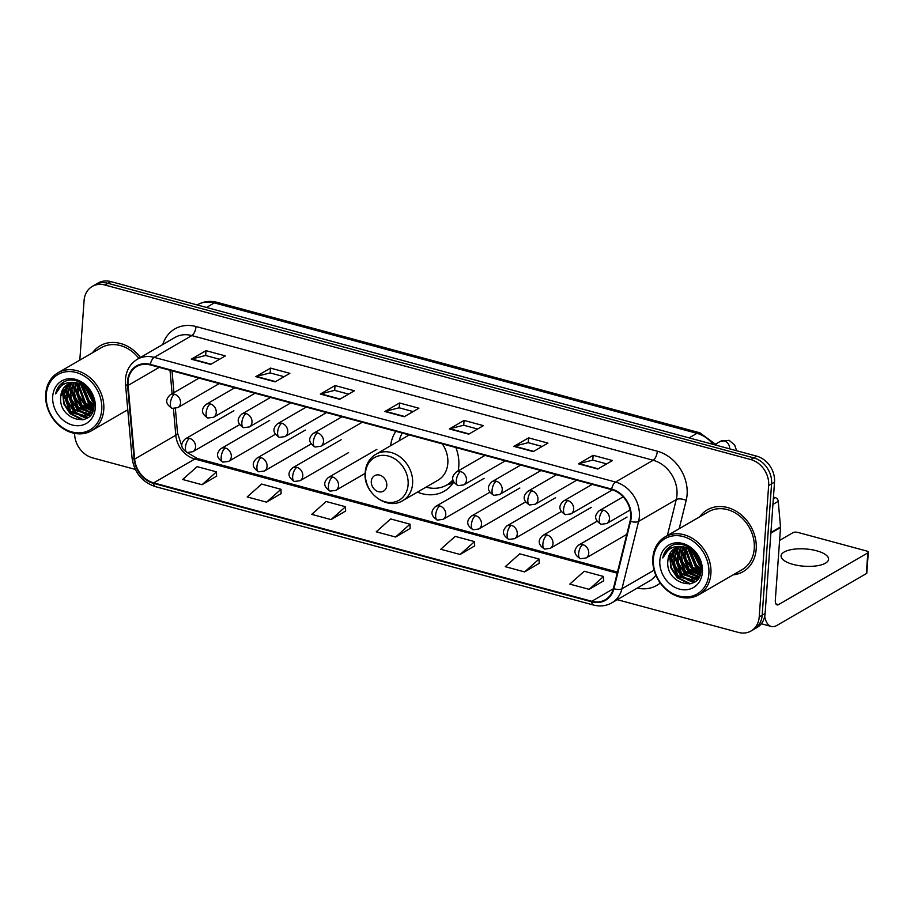 <?xml version="1.0" encoding="UTF-8"?>
<svg xmlns="http://www.w3.org/2000/svg" width="914" height="914" viewBox="0 0 914 914"><rect width="100%" height="100%" fill="white"/><g stroke="black" fill="none" stroke-linecap="round" stroke-linejoin="round"><path stroke-width="1.37" d="M417.469 492.098A39.439 32.39 -120.1 0 0 444.375 491.126A39.439 32.39 -120.1 0 0 453.618 482.284M458.165 470.939A39.439 32.39 -120.1 0 0 458.794 466.243A39.439 32.39 -120.1 0 0 455.869 447.54M395.853 431.328A39.439 32.39 -120.1 0 0 390.609 445.735M617.293 599.675L738.386 632.408A22.324 18.337 -120.1 0 0 751.068 630.98L756.952 627.575A22.324 18.337 -120.1 0 0 765.109 613.488L774.524 482.124A22.324 18.337 -120.1 0 0 756.655 456.143L110.811 281.592A22.324 18.337 -120.1 0 0 98.141 283.02L95.193 284.722A22.324 18.337 -120.1 0 1 107.875 283.294A22.324 18.337 -120.1 0 0 95.193 284.722L92.257 286.425A22.324 18.337 -120.1 0 0 84.088 300.512L79.815 360.139M751.068 630.98A22.324 18.337 -120.1 0 0 759.226 616.893L768.651 485.528A22.324 18.337 -120.1 0 0 750.782 459.559L753.719 457.857L107.875 283.294L753.719 457.857A22.324 18.337 -120.1 0 1 771.587 483.826A22.324 18.337 -120.1 0 0 753.719 457.857L756.655 456.143M759.226 616.893L762.173 615.191L771.587 483.826L762.173 615.191A22.324 18.337 -120.1 0 1 754.004 629.278A22.324 18.337 -120.1 0 0 762.173 615.191L765.109 613.488M126.052 410.752A35.715 29.328 -120.1 0 0 127.834 410.512A35.715 29.328 -120.1 0 1 126.052 410.752M733.188 574.837A35.715 29.328 -120.1 0 0 743.139 571.65A35.715 29.328 -120.1 0 0 756.198 549.12A35.715 29.328 -120.1 0 0 740.569 514.285A35.715 29.328 -120.1 0 0 707.322 509.841A35.715 29.328 -120.1 0 0 699.61 516.89A35.715 29.328 -120.1 0 1 707.322 509.841L707.322 509.841A35.715 29.328 -120.1 0 1 740.569 514.285A35.715 29.328 -120.1 0 1 756.198 549.12A35.715 29.328 -120.1 0 1 743.139 571.65A35.715 29.328 -120.1 0 1 733.188 574.837M128.051 381.504A23.81 19.56 59.9 0 1 136.757 366.48A23.81 19.56 59.9 0 1 150.284 364.949L611.603 489.63A23.81 19.56 59.9 0 1 630.077 521.094L613.408 588.479A23.81 19.56 59.9 0 1 605.297 599.744A23.81 19.56 59.9 0 1 591.769 601.275L153.666 482.866A23.81 19.56 59.9 0 1 134.644 459.079L128.086 385.422A23.81 19.56 59.9 0 1 128.051 381.504M127.537 381.355A24.404 20.039 -120.1 0 0 127.572 385.388L134.13 459.045A24.404 20.039 -120.1 0 0 153.621 483.415L591.735 601.823A24.404 20.039 -120.1 0 0 613.911 588.719L630.569 521.334A24.404 20.039 -120.1 0 0 611.637 489.081L150.33 364.4A24.404 20.039 -120.1 0 0 127.537 381.355M597.767 469.042L612.471 460.53L593.117 455.298L578.413 463.821L597.767 469.042M606.679 463.889L592.695 460.108L578.916 463.604A5.952 2.616 105.1 0 0 578.413 463.821M592.763 460.13L593.117 455.298M533.25 451.607L547.954 443.096L528.589 437.863L513.897 446.375L533.25 451.607M542.151 446.455L528.178 442.673L514.399 446.169A5.952 2.616 105.1 0 0 513.897 446.375M528.246 442.684L528.589 437.863M468.733 434.173L483.426 425.65L464.072 420.429L449.38 428.94L468.733 434.173M477.634 429.009L463.661 425.238L449.882 428.723A5.952 2.616 105.1 0 0 449.38 428.94M463.729 425.25L464.072 420.429M210.654 364.423L225.347 355.9L205.993 350.668L191.3 359.191L210.654 364.423M219.554 359.259L205.581 355.477L191.803 358.974A5.952 2.616 105.1 0 0 191.3 359.191M205.65 355.5L205.993 350.668M275.171 381.858L289.875 373.346L270.51 368.113L255.817 376.625L275.171 381.858M284.071 376.694L270.098 372.923L256.32 376.419A5.952 2.616 105.1 0 0 255.817 376.625M270.167 372.935L270.51 368.113M339.688 399.292L354.392 390.781L335.038 385.548L320.334 394.06L339.688 399.292M348.6 394.14L334.615 390.358L320.837 393.854A5.952 2.616 105.1 0 0 320.334 394.06M334.684 390.381L335.038 385.548M404.205 416.738L418.909 408.215L399.555 402.983L384.851 411.506L404.205 416.738M413.117 411.574L399.132 407.793L385.354 411.289A5.952 2.616 105.1 0 0 384.851 411.506M399.212 407.815L399.555 402.983M140.47 357.443A35.715 29.328 -120.1 0 0 100.186 345.755A35.715 29.328 -120.1 0 0 92.474 352.804A35.715 29.328 -120.1 0 1 100.186 345.755A35.715 29.328 -120.1 0 1 140.47 357.443M750.782 459.559L104.939 285.008A22.324 18.337 -120.1 0 0 92.257 286.425M74.617 433.385A22.324 18.337 -120.1 0 0 92.543 457.857L135.306 469.408M524.625 571.913L539.077 559.048L519.723 553.827L505.271 566.68L524.625 571.913L539.18 563.355M589.142 589.347L603.594 576.494L584.24 571.261L569.788 584.115L589.142 589.347L603.697 580.79M331.062 519.598L345.515 506.744L326.161 501.512L311.708 514.365L331.062 519.598L345.618 511.04M266.545 502.163L280.998 489.298L261.644 484.066L247.191 496.93L266.545 502.163L281.101 493.606M202.028 484.728L216.481 471.864L197.116 466.631L182.674 479.496L202.028 484.728L216.572 476.171M460.108 554.478L474.56 541.614L455.195 536.381L440.754 549.245L460.108 554.478L474.652 545.921M395.591 537.032L410.032 524.179L390.678 518.946L376.225 531.811L395.591 537.032L410.135 528.475M410.032 524.179L410.135 528.6M345.515 506.744L345.618 511.166M280.998 489.298L281.101 493.731M216.481 471.864L216.584 476.297M474.56 541.614L474.663 546.046M539.077 559.048L539.18 563.481M603.594 576.494L603.697 580.916M101.74 409.712A32.001 26.278 -120.1 0 0 76.125 372.478A32.001 26.278 -120.1 0 0 46.26 394.711A32.001 26.278 -120.1 0 0 71.863 431.934A32.001 26.278 -120.1 0 0 101.74 409.712M103.773 409.632A33.487 27.5 -120.1 0 0 89.115 376.968A33.487 27.5 -120.1 0 0 57.948 372.809A33.487 27.5 -120.1 0 0 45.7 393.934A33.487 27.5 -120.1 0 0 60.358 426.598A33.487 27.5 -120.1 0 0 91.526 430.757A33.487 27.5 -120.1 0 0 103.773 409.632M138.859 358.379A33.487 27.5 -120.1 0 0 101.305 347.686L57.948 372.809M93.742 400.8L92.006 399.269L85.79 387.01M93.422 399.212L87.024 388.096M93.936 405.313L88.338 401.395L81.906 384.543M94.005 404.365L89.252 400.869L82.786 384.988M93.308 408.478L84.659 403.531L78.284 386.016L78.753 383.354M93.514 407.77L85.585 402.994L79.198 385.491L79.495 383.572M92.291 410.957L80.992 405.656L74.605 388.153L76.022 382.783M92.577 410.386L81.906 405.119L75.531 387.616L76.673 382.875M90.989 412.934L77.313 407.781L70.938 390.278L73.566 382.68M91.331 412.477L78.227 407.256L71.852 389.752L74.16 382.669L73.646 385.742L75.211 397.144L81.54 406.959L90.612 412.534M89.458 414.522L73.634 409.918L67.259 392.414L71.338 382.966M89.858 414.168L74.56 409.381L68.173 391.877L71.875 382.863M94.016 403.737L87.721 415.756L85.482 416.761L69.967 412.043L63.58 394.54L69.304 383.583M92.771 411.174L87.721 415.756M88.178 415.482L86.396 416.224L70.881 411.506L64.506 394.003L69.795 383.4M60.827 396.139C57.262 419.972 93.399 429.534 93.959 406.079C96.05 390.107 76.376 374.363 63.763 381.983C59.456 384.52 56.748 388.484 55.651 393.877C60.05 384.051 67.567 380.487 78.193 383.206A18.6 15.275 -120.1 0 0 67.625 384.394A18.6 15.275 -120.1 0 0 60.827 396.139L67.887 384.257M78.193 383.206L86.396 387.525L92.165 395.294M52.704 396.459A24.552 20.165 -120.1 0 0 72.366 425.021A24.552 20.165 -120.1 0 0 95.296 407.964A24.552 20.165 -120.1 0 0 75.634 379.39A24.552 20.165 -120.1 0 0 52.704 396.459M55.651 393.877L63.797 381.972M83.265 419.675L70.515 413.345L64.186 403.531L62.62 392.129L63.123 389.067M87.824 417.595L84.271 417.081M83.265 416.795L74.183 411.22L67.865 401.406L66.288 390.004L66.802 386.942M90.258 415.379L88.784 415.139M88.704 415.127L87.95 414.956M86.944 414.67L77.861 409.095L71.532 399.269L69.967 387.867L70.481 384.817M92.794 409.883L85.208 404.833L78.89 395.019L77.382 383.012M93.788 406.444L88.886 402.697L80.889 384.086M82.249 419.869L70.047 413.619L63.729 403.794L62.46 390.289M87.436 417.869L83.38 417.23M82.02 416.807L73.726 411.483L67.396 401.669L66.139 388.164M90.006 415.664L87.059 415.105M85.699 414.67L77.404 409.358L71.075 399.544L69.807 386.039M89.378 412.545L81.072 407.221L74.754 397.407L73.486 383.903M92.634 410.26L84.751 405.096L78.421 395.282L76.97 382.932M93.696 406.924L88.43 402.971L80.421 383.903M93.948 402.48L92.097 400.835L84.442 386.016M386.782 485.494A8.934 7.335 -120.1 0 0 379.63 475.109A8.934 7.335 -120.1 0 0 371.29 481.312A8.934 7.335 -120.1 0 0 378.442 491.698A8.934 7.335 -120.1 0 0 386.782 485.494M402.811 500.586A26.792 21.993 -120.1 0 0 412.602 483.689A26.792 21.993 -120.1 0 0 400.88 457.56A26.792 21.993 -120.1 0 0 375.94 454.235C369.507 458.188 365.92 464.232 365.177 472.344C362.789 492.406 386.942 510.937 402.811 500.586L438.034 480.181A26.792 21.993 -120.1 0 0 447.826 463.272A26.792 21.993 -120.1 0 0 442.319 443.884M402.24 433.053A35.349 29.031 -120.1 0 0 399.201 440.754M426.061 487.116A35.349 29.031 -120.1 0 0 446.729 485.026L448.203 484.18A35.349 29.031 -120.1 0 0 452.887 480.627M446.729 485.026A35.349 29.031 -120.1 0 0 452.75 480.09M457.971 471.053A35.349 29.031 -120.1 0 0 458.371 469.807M816.579 550.776A23.81 8.66 4.1 0 0 781.07 555.883A23.81 8.66 4.1 0 0 793.055 564.395A23.81 8.66 4.1 0 0 828.564 559.288A23.81 8.66 4.1 0 0 816.579 550.776M773.335 498.747L775.266 497.627L773.45 497.136M764.71 616.356A29.762 13.093 105.1 0 0 771.245 626.444A29.762 13.093 105.1 0 0 777.037 625.359L866.323 573.626L867.82 552.879L778.522 604.622A7.438 3.268 -74.9 0 1 777.071 604.897A7.438 3.268 -74.9 0 1 775.335 599.835L780.522 527.538L770.868 533.136M867.82 552.879A3.725 1.348 4.1 0 0 868.3 552.273L866.815 573.021A3.725 1.348 -175.9 0 1 866.323 573.626M868.3 552.273A3.725 1.348 4.1 0 0 866.426 550.948L798.036 532.462A3.725 1.348 4.1 0 0 792.975 532.656L779.596 540.403M775.266 497.627A3.725 3.05 59.9 0 1 778.237 501.34L780.51 526.932A3.725 3.05 59.9 0 1 780.522 527.538M708.876 573.798A32.001 26.278 -120.1 0 0 683.261 536.564A32.001 26.278 -120.1 0 0 653.384 558.797A32.001 26.278 -120.1 0 0 678.999 596.031A32.001 26.278 -120.1 0 0 708.876 573.798M710.898 573.718A33.487 27.5 -120.1 0 0 696.24 541.065A33.487 27.5 -120.1 0 0 665.072 536.895A33.487 27.5 -120.1 0 0 652.836 558.031A33.487 27.5 -120.1 0 0 667.483 590.684A33.487 27.5 -120.1 0 0 698.65 594.843A33.487 27.5 -120.1 0 0 710.898 573.718M698.65 594.843L742.019 569.719A33.487 27.5 -120.1 0 0 754.256 548.594A33.487 27.5 -120.1 0 0 739.609 515.942A33.487 27.5 -120.1 0 0 708.441 511.771L665.072 536.895M700.867 564.898L699.141 563.355L692.926 551.108M700.558 563.298L694.16 552.182M701.072 569.411L695.463 565.48L689.03 548.629M701.129 568.462L696.388 564.955L689.91 549.086M700.444 572.564L691.795 567.617L685.409 550.114L685.888 547.44M700.638 571.856L692.709 567.08L686.334 549.577L686.631 547.669M699.416 575.043L688.116 569.742L681.741 552.239L683.146 546.869M699.701 574.472L689.042 569.216L682.655 551.713L683.809 546.96M698.113 577.031L684.449 571.878L678.062 554.375L680.702 546.778M698.467 576.574L685.363 571.341L678.988 553.838L681.296 546.755L680.77 549.828L682.347 561.23L688.665 571.044L697.748 576.631M698.524 577.717L697.096 578.425M696.594 578.619L680.77 574.003L674.383 556.5L678.474 547.063M698.776 577.545L697.508 578.082M696.994 578.254L681.684 573.466L675.309 555.963L679.011 546.96M701.152 567.822L694.857 579.853L692.606 580.847L677.091 576.128L670.716 558.625L676.429 547.68M699.907 575.26L694.857 579.853M695.303 579.567L693.532 580.31L678.017 575.603L671.63 558.1L676.931 547.497M667.963 560.225C664.387 584.069 700.524 593.62 701.084 570.176C703.174 554.192 683.512 538.46 670.887 546.081C666.58 548.606 663.884 552.57 662.787 557.963C667.186 548.137 674.692 544.584 685.329 547.303A18.6 15.275 -120.1 0 0 674.761 548.491A18.6 15.275 -120.1 0 0 667.963 560.225L675.012 548.343M685.329 547.303L693.532 551.622L699.301 559.379M659.839 560.545A24.552 20.165 -120.1 0 0 679.49 589.119A24.552 20.165 -120.1 0 0 702.42 572.05A24.552 20.165 -120.1 0 0 682.769 543.487A24.552 20.165 -120.1 0 0 659.839 560.545M662.787 557.963L670.922 546.058M690.39 583.76L677.64 577.442L671.322 567.617L669.745 556.226L670.259 553.164M694.96 581.692L691.407 581.167M690.401 580.881L681.318 575.306L674.989 565.492L673.424 554.09L673.938 551.028M697.393 579.465L695.92 579.225M695.828 579.213L695.074 579.042M694.069 578.756L684.986 573.181L678.668 563.367L677.103 551.965L677.605 548.903M699.93 573.969L692.344 568.919L686.014 559.105L684.517 547.098M700.924 570.53L696.011 566.794L688.014 548.172M689.373 583.966L677.183 577.705L670.853 567.891L669.596 554.387M694.56 581.955L690.516 581.327M689.156 580.893L680.861 575.569L674.532 565.755L673.264 552.25M697.131 579.75L694.194 579.19M692.835 578.768L684.529 573.444L678.211 563.63L676.943 550.125M696.502 576.631L688.208 571.319L681.878 561.504L680.622 548M699.758 574.346L691.887 569.182L685.557 559.368L684.095 547.018M700.832 571.01L695.554 567.057L687.557 547.989M701.084 566.577L699.233 564.932L691.567 550.102M713.137 444.387A29.762 24.438 -120.1 0 0 696.936 433.339L214.322 302.9A29.762 24.438 -120.1 0 0 197.413 304.796C203.616 301.346 210.22 300.535 217.212 302.363L699.827 432.79A14.887 6.547 -74.9 0 0 696.936 433.339L689.076 437.886M206.473 307.447L214.322 302.9A14.887 6.547 -74.9 0 1 217.212 302.363M110.811 281.592L104.939 285.008M774.524 482.124L768.651 485.528M162.749 344.532A37.211 30.55 59.9 0 1 196.007 326.527L657.326 451.208A7.438 3.268 -74.9 0 1 653.156 460.256L191.837 335.575A29.762 24.438 -120.1 0 0 174.928 337.472L137.306 359.282A29.762 24.438 59.9 0 1 154.215 357.374A7.438 3.268 105.1 0 0 150.33 364.4M657.326 451.208A37.211 30.55 59.9 0 1 687.111 494.497A37.211 30.55 59.9 0 1 686.186 500.369L679.182 528.726M630.569 521.334A7.438 3.233 13.9 0 0 638.612 521.391L676.246 499.581A29.762 24.438 -120.1 0 0 676.977 494.885A29.762 24.438 -120.1 0 0 653.156 460.256L615.522 482.055A29.762 24.438 59.9 0 1 638.612 521.391L621.954 588.776A29.762 24.438 59.9 0 1 611.809 602.852L649.431 581.053A29.762 24.438 -120.1 0 0 655.841 575.203M137.306 359.282C130.222 363.646 126.269 370.307 125.447 379.276L125.492 384.143A7.438 2.102 -5.1 0 0 127.572 385.388M125.492 384.143L132.039 457.8C134.209 472.412 141.978 482.021 155.346 486.614A7.438 3.268 -74.9 0 1 153.621 483.415M591.735 601.823A7.438 3.268 105.1 0 0 593.46 605.022C600.064 606.736 606.176 606.016 611.809 602.852M613.911 588.719A7.438 3.233 13.9 0 0 621.954 588.776L654.081 570.153M132.039 457.8A7.438 2.102 -5.1 0 0 134.13 459.045M611.637 489.081A7.438 3.268 -74.9 0 1 615.522 482.055L154.215 357.374L191.837 335.575A7.438 3.268 -74.9 0 0 196.007 326.527M660.239 583.006A37.211 30.55 59.9 0 1 637.252 588.113M667.346 535.581L676.246 499.581A7.438 3.233 -166.1 0 1 686.186 500.369M591.769 601.275L613.34 588.776M128.086 385.422L159.242 367.371M134.644 459.079L175.796 435.235A23.81 19.56 -120.1 0 0 194.819 459.011L617.201 573.169M170.027 370.284L172.106 393.717M173.432 408.604L175.796 435.235A13.39 3.782 174.9 0 0 177.545 433.122L181.68 445.712M153.666 482.866L194.819 459.011A13.39 5.895 -74.9 0 1 197.424 458.531L617.476 572.061M404.616 416.498L385.354 411.289M340.099 399.064L320.837 393.854M275.582 381.618L256.32 376.419M211.065 364.183L191.803 358.974M469.145 433.933L449.882 428.723M533.662 451.367L514.399 446.169M598.179 468.813L578.916 463.604M408.112 484.683A24.609 20.211 -120.1 0 0 388.416 456.052A24.609 20.211 -120.1 0 0 365.44 473.144A24.609 20.211 -120.1 0 0 385.137 501.786A24.609 20.211 -120.1 0 0 408.112 484.683M447.369 484.66A35.68 29.294 -120.1 0 0 453.207 481.495M174.551 394.277A7.438 6.112 -120.1 0 0 170.324 394.745C164.966 399.658 165.56 404.194 172.118 408.375A7.438 3.268 -74.9 0 1 170.381 403.314A7.438 3.268 105.1 0 1 174.551 394.277A7.438 6.112 -120.1 0 1 180.515 402.937A7.438 6.112 -120.1 0 1 177.784 407.633L172.118 408.375M210.3 403.931A7.438 6.112 -120.1 0 0 206.073 404.411C200.714 409.312 201.309 413.859 207.855 418.029A7.438 3.268 -74.9 0 1 206.13 412.979A7.438 3.268 105.1 0 1 210.3 403.931A7.438 6.112 -120.1 0 1 216.252 412.591A7.438 6.112 -120.1 0 1 213.533 417.287L207.855 418.029M246.037 413.596A7.438 6.112 -120.1 0 0 241.81 414.065C236.452 418.978 237.046 423.513 243.604 427.695A7.438 3.268 -74.9 0 1 241.867 422.634A7.438 3.268 105.1 0 1 246.037 413.596A7.438 6.112 -120.1 0 1 252.001 422.257A7.438 6.112 -120.1 0 1 249.282 426.952L243.604 427.695M281.786 423.251A7.438 6.112 -120.1 0 0 277.559 423.73C272.201 428.632 272.795 433.179 279.353 437.349A7.438 3.268 -74.9 0 1 277.616 432.299A7.438 3.268 105.1 0 1 281.786 423.251A7.438 6.112 -120.1 0 1 287.739 431.911A7.438 6.112 -120.1 0 1 285.019 436.606L279.353 437.349M317.524 432.916A7.438 6.112 -120.1 0 0 313.308 433.396C307.938 438.297 308.544 442.833 315.09 447.015A7.438 3.268 -74.9 0 1 313.353 441.965A7.438 3.268 105.1 0 1 317.524 432.916A7.438 6.112 -120.1 0 1 323.487 441.576A7.438 6.112 -120.1 0 1 320.768 446.272L315.09 447.015M460.507 471.555A7.438 6.112 -120.1 0 0 456.28 472.035C450.922 476.937 451.516 481.472 458.063 485.654A7.438 3.268 -74.9 0 1 456.337 480.604A7.438 3.268 105.1 0 1 460.507 471.555A7.438 6.112 -120.1 0 1 466.46 480.216A7.438 6.112 -120.1 0 1 463.741 484.911L458.063 485.654M496.245 481.221A7.438 6.112 -120.1 0 0 492.018 481.689C486.659 486.602 487.253 491.138 493.811 495.319A7.438 3.268 -74.9 0 1 492.075 490.258A7.438 3.268 105.1 0 1 496.245 481.221A7.438 6.112 -120.1 0 1 502.209 489.881A7.438 6.112 -120.1 0 1 499.49 494.577L493.811 495.319M531.994 490.875A7.438 6.112 -120.1 0 0 527.766 491.355C522.408 496.256 523.002 500.803 529.56 504.974A7.438 3.268 -74.9 0 1 527.824 499.924A7.438 3.268 105.1 0 1 531.994 490.875A7.438 6.112 -120.1 0 1 537.946 499.535A7.438 6.112 -120.1 0 1 535.227 504.231L529.56 504.974M567.743 500.541A7.438 6.112 -120.1 0 0 563.515 501.021C558.146 505.922 558.751 510.458 565.298 514.639A7.438 3.268 -74.9 0 1 563.561 509.578A7.438 3.268 105.1 0 1 567.743 500.541A7.438 6.112 -120.1 0 1 573.695 509.201A7.438 6.112 -120.1 0 1 570.976 513.897L565.298 514.639M603.48 510.206A7.438 6.112 -120.1 0 0 599.253 510.675C593.894 515.576 594.488 520.123 601.046 524.293A7.438 3.268 -74.9 0 1 599.31 519.243A7.438 3.268 105.1 0 1 603.48 510.206A7.438 6.112 -120.1 0 1 609.432 518.855A7.438 6.112 -120.1 0 1 606.713 523.551L601.046 524.293M729.601 448.831A6.695 5.495 -120.1 0 0 729.612 448.671A6.695 5.495 -120.1 0 0 724.619 440.994A6.695 5.495 -120.1 0 0 720.449 441.313L729.086 440.297L734.685 445.072L736.615 450.728M189.609 438.377A7.438 6.112 -120.1 0 0 185.382 438.846C180.024 443.758 180.618 448.294 187.176 452.476A7.438 3.268 -74.9 0 1 185.439 447.414A7.438 3.268 105.1 0 1 189.609 438.377A7.438 6.112 -120.1 0 1 195.562 447.037A7.438 6.112 -120.1 0 1 192.843 451.733L187.176 452.476M225.358 448.031A7.438 6.112 -120.1 0 0 221.131 448.511C215.773 453.413 216.367 457.96 222.913 462.13A7.438 3.268 -74.9 0 1 221.188 457.08A7.438 3.268 105.1 0 1 225.358 448.031A7.438 6.112 -120.1 0 1 231.311 456.692A7.438 6.112 -120.1 0 1 228.591 461.387L222.913 462.13M261.096 457.697A7.438 6.112 -120.1 0 0 256.868 458.177C251.51 463.078 252.104 467.614 258.662 471.795A7.438 3.268 -74.9 0 1 256.925 466.746A7.438 3.268 105.1 0 1 261.096 457.697A7.438 6.112 -120.1 0 1 267.059 466.357A7.438 6.112 -120.1 0 1 264.329 471.053L258.662 471.795M296.844 467.362A7.438 6.112 -120.1 0 0 292.617 467.831C287.259 472.732 287.853 477.279 294.399 481.461A7.438 3.268 -74.9 0 1 292.674 476.4A7.438 3.268 105.1 0 1 296.844 467.362A7.438 6.112 -120.1 0 1 302.797 476.011A7.438 6.112 -120.1 0 1 300.078 480.707L294.399 481.461M332.582 477.017A7.438 6.112 -120.1 0 0 328.354 477.496C322.996 482.398 323.59 486.934 330.148 491.115A7.438 3.268 -74.9 0 1 328.412 486.065A7.438 3.268 105.1 0 1 332.582 477.017A7.438 6.112 -120.1 0 1 338.546 485.677A7.438 6.112 -120.1 0 1 335.826 490.372L330.148 491.115M439.817 506.002A7.438 6.112 -120.1 0 0 435.59 506.47C430.231 511.383 430.825 515.919 437.383 520.1A7.438 3.268 -74.9 0 1 435.647 515.039A7.438 3.268 105.1 0 1 439.817 506.002A7.438 6.112 -120.1 0 1 445.769 514.662A7.438 6.112 -120.1 0 1 443.05 519.358L437.383 520.1M475.566 515.656A7.438 6.112 -120.1 0 0 471.338 516.136C465.98 521.037 466.574 525.584 473.121 529.754A7.438 3.268 -74.9 0 1 471.396 524.705A7.438 3.268 105.1 0 1 475.566 515.656A7.438 6.112 -120.1 0 1 481.518 524.316A7.438 6.112 -120.1 0 1 478.799 529.012L473.121 529.754M511.303 525.322A7.438 6.112 -120.1 0 0 507.076 525.801C501.717 530.703 502.312 535.238 508.87 539.42A7.438 3.268 -74.9 0 1 507.133 534.359A7.438 3.268 105.1 0 1 511.303 525.322A7.438 6.112 -120.1 0 1 517.267 533.982A7.438 6.112 -120.1 0 1 514.536 538.677L508.87 539.42M547.052 534.976A7.438 6.112 -120.1 0 0 542.825 535.455C537.466 540.357 538.06 544.904 544.618 549.074A7.438 3.268 -74.9 0 1 542.882 544.024A7.438 3.268 105.1 0 1 547.052 534.976A7.438 6.112 -120.1 0 1 553.004 543.636A7.438 6.112 -120.1 0 1 550.285 548.331L544.618 549.074M582.789 544.641A7.438 6.112 -120.1 0 0 578.562 545.121C573.204 550.022 573.798 554.558 580.356 558.74A7.438 3.268 -74.9 0 1 578.619 553.69A7.438 3.268 105.1 0 1 582.789 544.641A7.438 6.112 -120.1 0 1 588.753 553.301A7.438 6.112 -120.1 0 1 586.034 557.997L580.356 558.74M778.522 604.622L775.963 603.926M770.913 532.496L780.51 526.932M778.237 501.34L772.924 504.414M717.204 445.484L699.827 432.79M155.346 486.614L593.46 605.022M187.004 452.43L197.424 458.531M172.003 370.821L173.946 392.654M175.362 408.512L177.545 433.122M127.766 409.758L91.526 430.757M409.232 434.938L375.94 454.235M447.037 484.854L452.99 483.209M302.111 325.304L296.719 323.842M199.024 378.122L170.324 394.745M219.257 383.594L177.784 407.633M337.86 334.97L332.456 333.507M234.761 387.787L206.073 404.411M255.006 393.26L213.533 417.287M373.598 344.624L368.205 343.161M270.51 397.441L241.81 414.065M290.755 402.914L249.282 426.952M409.346 354.289L403.942 352.827M306.247 407.107L277.559 423.73M326.492 412.58L285.019 436.606M445.084 363.943L439.691 362.492M341.996 416.773L313.308 433.396M362.241 422.234L320.768 446.272M588.068 402.583L582.664 401.132M484.968 455.412L456.28 472.035M505.214 460.885L463.741 484.911M623.805 412.248L618.412 410.786M520.717 465.066L492.018 481.689M540.962 470.539L499.49 494.577M659.554 421.914L654.161 420.451M556.455 474.732L527.766 491.355M576.7 480.204L535.227 504.231M695.291 431.568L689.899 430.117M592.203 484.386L563.515 501.021M612.426 489.87L570.976 513.897M716.039 443.873L720.449 441.313M623.154 496.828L599.253 510.675M630.089 510.012L606.713 523.551M233.893 410.74L185.382 438.846M239.422 424.736L192.843 451.733M269.63 420.406L221.131 448.511M275.171 434.401L228.591 461.387M305.379 430.071L256.868 458.177M310.909 444.067L264.329 471.053M341.128 439.725L292.617 467.831M348.588 452.601L300.078 480.707M376.865 449.391L328.354 477.496M365.12 473.395L335.826 490.372M484.1 478.365L435.59 506.47M489.63 492.36L443.05 519.358M519.837 488.03L471.338 516.136M525.379 502.026L478.799 529.012M555.586 497.696L507.076 525.801M561.116 511.68L514.536 538.677M591.335 507.35L542.825 535.455M596.865 521.346L550.285 548.331M627.073 517.016L578.562 545.121M626.787 534.382L586.034 557.997M771.245 626.444L761.316 623.759"/></g></svg>
